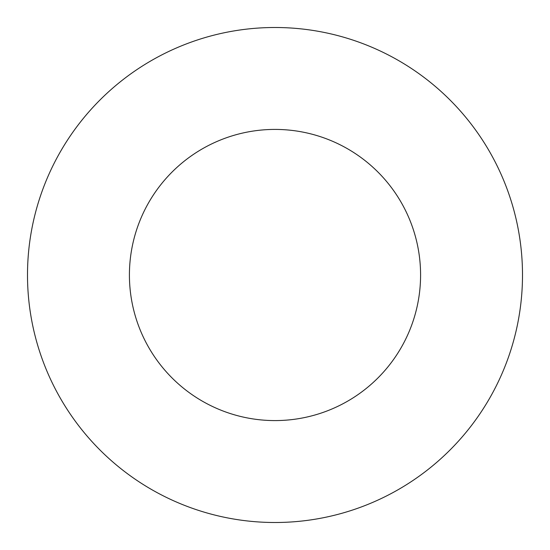 <?xml version="1.0" encoding="UTF-8"?>
<svg xmlns="http://www.w3.org/2000/svg" width="550" height="550" viewBox="0 0 550 550"><rect width="100%" height="100%" fill="white"/><g stroke="black" fill="none" stroke-linecap="round" stroke-linejoin="round"><path stroke-width="0.82" d="M275 420.585A145.585 145.585 0 0 1 129.415 275A145.585 145.585 0 0 1 275 129.415A145.585 145.585 0 0 1 420.585 275A145.585 145.585 0 0 1 275 420.585M275 27.5A247.5 247.5 0 0 1 522.5 275A247.5 247.5 0 0 1 275 522.5A247.5 247.5 0 0 1 27.5 275A247.5 247.5 0 0 1 275 27.5"/></g></svg>
